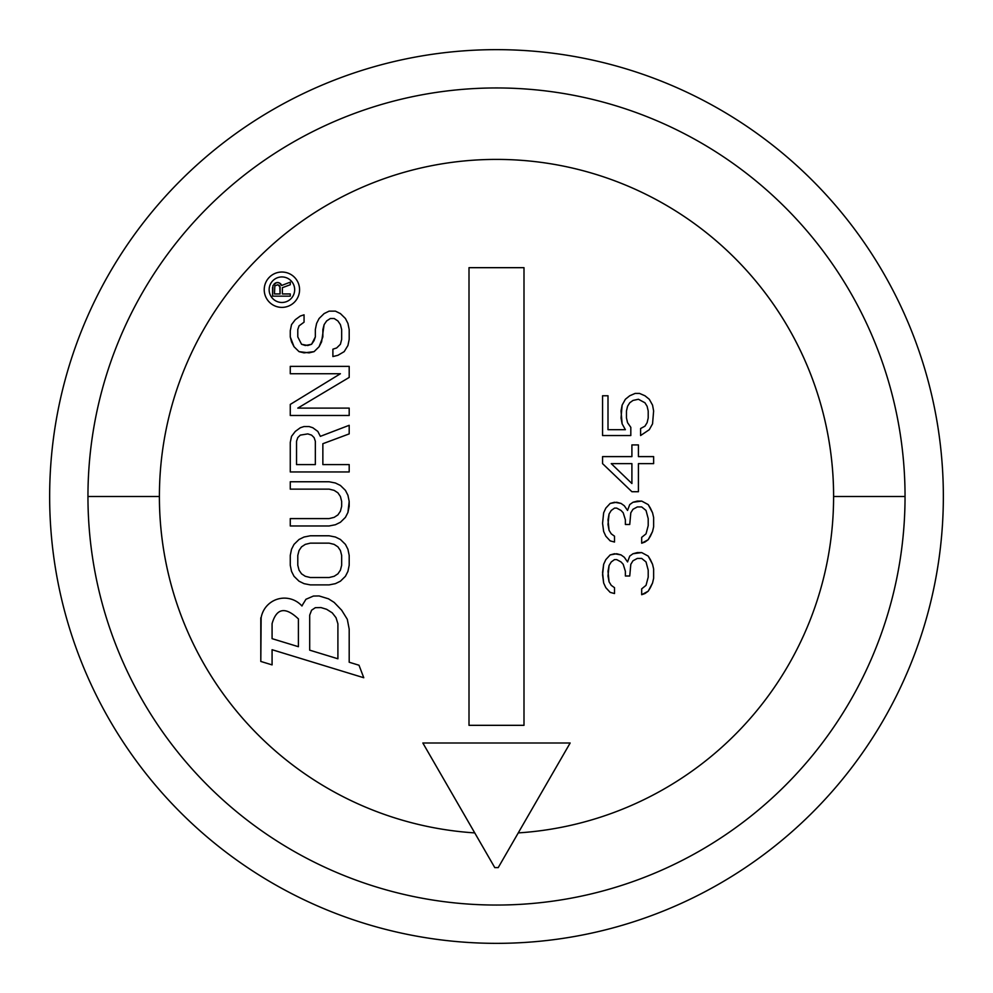 <?xml version="1.0" encoding="UTF-8"?>
<svg xmlns="http://www.w3.org/2000/svg" width="993" height="993" viewBox="0 0 993 993"><rect width="100%" height="100%" fill="white"/><g stroke="black" fill="none" stroke-linecap="round" stroke-linejoin="round"><path stroke-width="1.49" d="M49.65 496.5A446.85 446.85 0 0 0 496.5 943.35A446.85 446.85 0 0 0 943.35 496.5A446.85 446.85 0 0 0 496.5 49.65A446.85 446.85 0 0 0 49.65 496.5A446.85 446.85 0 0 0 496.5 943.35A446.85 446.85 0 0 0 943.35 496.5A446.85 446.85 0 0 0 496.5 49.65A446.85 446.85 0 0 0 49.65 496.5M87.955 496.5A408.545 408.545 0 0 1 496.5 87.955A408.545 408.545 0 0 1 905.045 496.5A408.545 408.545 0 0 1 496.5 905.045A408.545 408.545 0 0 1 87.955 496.5A408.545 408.545 0 0 1 496.5 87.955A408.545 408.545 0 0 1 905.045 496.5A408.545 408.545 0 0 0 496.5 87.955A408.545 408.545 0 0 0 87.955 496.5A408.545 408.545 0 0 1 496.5 87.955A408.545 408.545 0 0 1 905.045 496.5L833.611 496.5A337.099 337.099 0 0 0 496.5 159.401A337.099 337.099 0 0 0 159.401 496.5L87.955 496.5L159.389 496.5A337.099 337.099 0 0 0 474.741 832.904L494.787 867.621A371.121 371.121 0 0 0 498.213 867.621L518.259 832.904A337.099 337.099 0 0 0 833.599 496.5L905.045 496.5A408.545 408.545 0 0 1 496.5 905.045A408.545 408.545 0 0 1 87.955 496.5A408.545 408.545 0 0 0 496.5 905.045A408.545 408.545 0 0 0 905.045 496.5A408.545 408.545 0 0 1 496.5 905.045A408.545 408.545 0 0 1 87.955 496.5M474.753 832.904L494.787 867.621L474.741 832.904A337.099 337.099 0 0 1 159.401 496.5A337.099 337.099 0 0 1 496.5 159.401A337.099 337.099 0 0 1 833.599 496.5A337.099 337.099 0 0 1 518.259 832.904L498.213 867.621A371.121 371.121 0 0 1 494.787 867.621L422.844 743L570.156 743L518.247 832.904L570.156 743L422.844 743L474.753 832.904M523.994 725.324L469.006 725.324L469.006 267.676L523.994 267.676L523.994 725.324L469.006 725.324L469.006 267.676L523.994 267.676L523.994 725.324M629.736 556.092L632.988 553.746L637.332 552.58L641.677 552.58L648.206 556.092L652.55 564.285L653.63 568.964L653.63 578.323L652.55 583.003L648.206 591.195L641.677 594.708L641.677 588.861L646.033 585.349L648.206 577.156L648.206 570.131L646.033 561.939L641.677 558.426L637.332 558.426L632.988 560.772L630.816 564.285L629.736 575.99L625.379 575.99L625.379 571.298L623.207 564.285L621.035 561.939L616.69 559.605L614.518 559.605L611.254 561.939L609.081 565.451L608.001 571.298L609.081 581.836L611.254 585.349L614.518 587.682L614.518 593.541L610.174 592.374L605.829 587.682L603.657 583.003L602.565 572.477L603.657 564.285L605.829 559.605L610.174 554.913L614.518 553.746L621.035 554.913L624.299 557.259L627.551 561.939L629.736 556.092L632.988 553.746L641.677 552.58L648.206 556.092L641.677 552.58L632.988 553.746L629.736 556.092L627.551 561.939L624.299 557.259L621.035 554.913L616.69 553.746L610.174 554.913L605.829 559.605L603.657 564.285L602.565 574.81L603.657 583.003L605.829 587.682L610.174 592.374L614.518 593.541L614.518 587.682L611.254 585.349L609.081 581.836L608.001 575.99L609.081 565.451L611.254 561.939L614.518 559.605L616.69 559.605L621.035 561.939L623.207 564.285L625.379 571.298L625.379 575.99L629.736 575.99L625.379 575.99M629.736 504.593L632.988 502.259L637.332 501.08L641.677 501.08L648.206 504.593L652.55 512.785L653.63 517.465L653.63 526.836L652.55 531.516L648.206 539.708L641.677 543.221L641.677 537.362L646.033 533.849L648.206 525.657L648.206 518.644L646.033 510.452L641.677 506.939L637.332 506.939L632.988 509.272L630.816 512.785L629.736 524.49L625.379 524.49L625.379 519.811L623.207 512.785L621.035 510.452L616.69 508.106L614.518 508.106L611.254 510.452L609.081 513.952L608.001 519.811L609.081 530.336L611.254 533.849L614.518 536.195L614.518 542.041L610.174 540.875L605.829 536.195L603.657 531.516L602.565 523.323L603.657 512.785L605.829 508.106L610.174 503.426L614.518 502.259L621.035 503.426L624.299 505.76L627.551 510.452L629.736 504.593L632.988 502.259L641.677 501.08L648.206 504.593L641.677 501.08L632.988 502.259L629.736 504.593L627.551 510.452L624.299 505.76L621.035 503.426L616.69 502.259L610.174 503.426L605.829 508.106L603.657 512.785L602.565 523.323L603.657 531.516L605.829 536.195L610.174 540.875L614.518 542.041L614.518 536.195L611.254 533.849L609.081 530.336L608.001 524.49L609.081 513.952L611.254 510.452L614.518 508.106L616.69 508.106L621.035 510.452L623.207 512.785L625.379 519.811L625.379 524.49L629.736 524.49L625.379 524.49M631.908 491.721L602.565 463.632L602.565 456.606L631.908 456.606L631.908 444.914L638.425 444.914L638.425 456.606L653.63 456.606L653.63 463.632L638.425 463.632L638.425 491.721L631.908 491.721L602.565 463.632L631.908 491.721L638.425 491.721L631.908 491.721M640.597 428.529L640.597 435.542L649.285 429.696L652.55 423.837L653.63 410.965L652.55 405.119L649.285 399.26L644.941 395.76L639.504 393.414L635.16 393.414L629.736 395.76L625.379 399.26L622.127 405.119L621.035 417.991L622.127 423.837L621.035 417.991L622.127 405.119L625.379 399.26L629.736 395.76L635.16 393.414L639.504 393.414L644.941 395.76L649.285 399.26L652.55 405.119L653.63 410.965L652.55 423.837L649.285 429.696L640.597 435.542L640.597 428.529L644.941 426.183L647.113 422.67L648.206 417.991L648.206 410.965L647.113 406.286L644.941 402.773L638.425 399.26L632.988 400.44L629.736 402.773L627.551 406.286L626.471 410.965L626.471 417.991L627.551 422.67L630.816 427.35L630.816 435.542L602.565 435.542L602.565 395.76L608.001 395.76L608.001 429.696L625.379 429.696L622.127 423.837L621.035 410.965L622.127 405.119L625.379 399.26L629.736 395.76L635.16 393.414L639.504 393.414L644.941 395.76L649.285 399.26L652.55 405.119L653.63 410.965L652.55 423.837L649.285 429.696L640.597 435.542L640.597 428.529L644.941 426.183L647.113 422.67L648.206 417.991L648.206 410.965L647.113 406.286L644.941 402.773L638.425 399.26L632.988 400.44L629.736 402.773L627.551 406.286L626.471 410.965L626.471 417.991L627.551 422.67L630.816 427.35L630.816 435.542L630.816 427.35M291.52 571.385L290.266 565.24L290.266 555.422L291.52 549.29L294.027 544.375L299.042 539.472L304.057 537.014L310.325 535.786L329.13 535.786L335.398 537.014L340.413 539.472L345.427 544.375L347.935 549.29L349.188 555.422L349.188 565.24L347.935 571.385L345.427 576.3L340.413 581.203L335.398 583.661L329.13 584.889L310.325 584.889L304.057 583.661L299.042 581.203L294.027 576.3L291.52 571.385L290.266 565.24L291.52 571.385L294.027 576.3L299.042 581.203L304.057 583.661L310.325 584.889L329.13 584.889L335.398 583.661L340.413 581.203L345.427 576.3L347.935 571.385L349.188 565.24L349.188 555.422L347.935 549.29L345.427 544.375L340.413 539.472L335.398 537.014L329.13 535.786L310.325 535.786L304.057 537.014L299.042 539.472L294.027 544.375L291.52 549.29L290.266 555.422L290.266 565.24L290.266 555.422L291.52 549.29L294.027 544.375L299.042 539.472L304.057 537.014L310.325 535.786L329.13 535.786L335.398 537.014L340.413 539.472L345.427 544.375L347.935 549.29L349.188 555.422L349.188 565.24L347.935 571.385L345.427 576.3L340.413 581.203L335.398 583.661L329.13 584.889L310.325 584.889L304.057 583.661L299.042 581.203L294.027 576.3L291.52 571.385M290.266 481.766L329.13 481.766L335.398 482.995L340.413 485.453L345.427 490.356L347.935 495.271L349.188 501.415L347.935 512.462L345.427 517.365L340.413 522.281L335.398 524.738L329.13 525.967L290.266 525.967L290.266 518.594L329.13 518.594L334.144 517.365L337.905 514.92L340.413 511.234L341.666 506.318L341.666 501.415L340.413 496.5L337.905 492.813L334.144 490.356L329.13 489.139L290.266 489.139L290.266 481.766L329.13 481.766L290.266 481.766L290.266 489.139L290.266 481.766M349.188 433.891L349.188 425.302L349.188 433.891L322.862 443.71L322.862 464.587L349.188 464.587L349.188 471.948L290.266 471.948L290.266 442.481L291.52 436.349L295.281 431.434L300.296 427.76L304.057 426.531L309.071 426.531L312.832 427.76L317.847 431.434L320.354 436.349L349.188 425.302L349.188 433.891L322.862 443.71L322.862 464.587L349.188 464.587L349.188 471.948L349.188 464.587M290.266 404.424L290.266 415.484L349.188 415.484L290.266 415.484L290.266 404.424L340.413 373.74L290.266 373.74L290.266 366.367L349.188 366.367L349.188 377.427L297.788 408.111L349.188 408.111L349.188 415.484L290.266 415.484L290.266 404.424L340.413 373.74L290.266 373.74L290.266 366.367L349.188 366.367L349.188 377.427L297.788 408.111L349.188 408.111L349.188 415.484L349.188 408.111M304.057 314.818L304.057 322.179L299.042 325.865L297.788 329.539L297.788 336.912L301.549 344.273L307.818 345.502L311.579 344.273L314.086 340.599L315.34 336.912L315.34 329.539L316.593 323.408L319.101 318.492L324.115 313.589L329.13 311.132L335.398 311.132L340.413 313.589L345.427 318.492L347.935 323.408L349.188 329.539L349.188 339.37L347.935 345.502L344.174 351.646L337.905 355.32L332.891 356.549L332.891 349.188L336.652 347.96L340.413 344.273L341.666 339.37L341.666 329.539L340.413 324.637L337.905 320.95L334.144 318.492L330.384 318.492L326.623 320.95L324.115 324.637L321.608 341.815L319.101 346.731L314.086 351.646L309.071 352.875L299.042 351.646L294.027 346.731L291.52 341.815L290.266 336.912L290.266 330.768L291.52 324.637L295.281 319.721L300.296 316.047L304.057 314.818L304.057 322.179L304.057 314.818L300.296 316.047L295.281 319.721L291.52 324.637L290.266 330.768L290.266 336.912L291.52 341.815L294.027 346.731L299.042 351.646L304.057 352.875L314.086 351.646L319.101 346.731L322.862 336.912L319.101 346.731L314.086 351.646L309.071 352.875L299.042 351.646L294.027 346.731L290.266 336.912L290.266 330.768L291.52 324.637L295.281 319.721L300.296 316.047L304.057 314.818M281.9 307.383A17.675 17.675 0 0 1 264.225 289.708A17.675 17.675 0 0 1 281.9 272.032A17.675 17.675 0 0 1 299.576 289.708A17.675 17.675 0 0 1 281.9 307.383A17.675 17.675 0 0 0 299.576 289.708A17.675 17.675 0 0 0 281.9 272.032A17.675 17.675 0 0 0 264.225 289.708A17.675 17.675 0 0 0 281.9 307.383M260.799 617.77L261.134 617.77A23.571 23.571 0 0 1 301.959 606.003A33.588 33.588 0 0 1 304.057 602.391L305.931 599.288L313.453 596.036L319.101 595.949L328.497 598.816L334.144 602.391L341.666 610.211L347.302 619.297L349.188 629.078L349.188 662.232L359.007 665.236L363.773 677.735L272.082 649.707L272.082 664.888L260.799 661.437L260.799 617.77L260.799 661.437L272.082 664.888L260.799 661.437L261.134 617.77A23.571 23.571 0 0 1 301.959 606.003A33.588 33.588 0 0 1 304.057 602.391L305.931 599.288L313.453 596.036L319.101 595.949L313.453 596.061L319.101 595.949L328.497 598.816L319.101 595.949M648.206 556.092L650.378 559.605L648.206 556.092M650.378 559.605L652.55 564.285L650.378 559.605M652.55 564.285L653.63 568.964L652.55 564.285M653.63 568.964L653.63 578.323L653.63 568.964M653.63 578.323L652.55 583.003L653.63 578.323M652.55 583.003L650.378 587.682L652.55 583.003M650.378 587.682L648.206 591.195L650.378 587.682M648.206 591.195L644.941 593.541L648.206 591.195M644.941 593.541L641.677 594.708L644.941 593.541M641.677 588.861L641.677 594.708L641.677 588.861L646.033 585.349L648.206 577.156L648.206 570.131L646.033 561.939L641.677 558.426L637.332 558.426L632.988 560.772L630.816 564.285L629.736 575.99M614.518 587.682L614.518 593.541L610.174 592.374L605.829 587.682L603.657 583.003L602.565 574.81L603.657 564.285L605.829 559.605L610.174 554.913L616.69 553.746L621.035 554.913L624.299 557.259M648.206 504.593L650.378 508.106L648.206 504.593M650.378 508.106L652.55 512.785L650.378 508.106M652.55 512.785L653.63 517.465L652.55 512.785M653.63 517.465L653.63 526.836L653.63 517.465M653.63 526.836L652.55 531.516L653.63 526.836M652.55 531.516L650.378 536.195L652.55 531.516M650.378 536.195L648.206 539.708L650.378 536.195M648.206 539.708L644.941 542.041L648.206 539.708M644.941 542.041L641.677 543.221L644.941 542.041M641.677 537.362L641.677 543.221L641.677 537.362L646.033 533.849L648.206 525.657L648.206 518.644L646.033 510.452L641.677 506.939L637.332 506.939L632.988 509.272L630.816 512.785L629.736 524.49M614.518 536.195L614.518 542.041L610.174 540.875L605.829 536.195L603.657 531.516L602.565 523.323L603.657 512.785L605.829 508.106L610.174 503.426L616.69 502.259L621.035 503.426L624.299 505.76M602.565 456.606L602.565 463.632L602.565 456.606L631.908 456.606L631.908 444.914L638.425 444.914L631.908 444.914M638.425 444.914L638.425 456.606L653.63 456.606L653.63 463.632L653.63 456.606M653.63 463.632L638.425 463.632L638.425 491.721M631.908 483.529L611.254 463.632L631.908 483.529L631.908 463.632L611.254 463.632L631.908 463.632L631.908 483.529M630.816 435.542L602.565 435.542L630.816 435.542M602.565 395.76L602.565 435.542L602.565 395.76L608.001 395.76L602.565 395.76M608.001 395.76L608.001 429.696L625.379 429.696L622.127 423.837M297.788 555.422L297.788 565.24L299.042 570.156L301.549 573.842L305.31 576.3L310.325 577.516L329.13 577.516L334.144 576.3L337.905 573.842L340.413 570.156L341.666 565.24L341.666 555.422L340.413 550.519L337.905 546.833L334.144 544.375L329.13 543.146L310.325 543.146L305.31 544.375L301.549 546.833L299.042 550.519L297.788 555.422L297.788 565.24L299.042 570.156L301.549 573.842L305.31 576.3L310.325 577.516L329.13 577.516L334.144 576.3L337.905 573.842L340.413 570.156L341.666 565.24L341.666 555.422L340.413 550.519L337.905 546.833L334.144 544.375L329.13 543.146L310.325 543.146L305.31 544.375L301.549 546.833L299.042 550.519L297.788 555.422M335.398 482.995L329.13 481.766L335.398 482.995L340.413 485.453L335.398 482.995M345.427 490.356L340.413 485.453L345.427 490.356L347.935 495.271L345.427 490.356M347.935 495.271L349.188 501.415L347.935 495.271M349.188 501.415L349.188 506.318L349.188 501.415M349.188 506.318L347.935 512.462L349.188 506.318M347.935 512.462L345.427 517.365L347.935 512.462M345.427 517.365L340.413 522.281L345.427 517.365M340.413 522.281L335.398 524.738L340.413 522.281M335.398 524.738L329.13 525.967L335.398 524.738M329.13 525.967L290.266 525.967L329.13 525.967M290.266 518.594L290.266 525.967L290.266 518.594L329.13 518.594L334.144 517.365L337.905 514.92L340.413 511.234L341.666 506.318L341.666 501.415L340.413 496.5L337.905 492.813L334.144 490.356L329.13 489.139L290.266 489.139M349.188 471.948L290.266 471.948L349.188 471.948M290.266 442.481L290.266 471.948L290.266 442.481L291.52 436.349L290.266 442.481M295.281 431.434L291.52 436.349L295.281 431.434L300.296 427.76L295.281 431.434M304.057 426.531L300.296 427.76L304.057 426.531L309.071 426.531L304.057 426.531M312.832 427.76L309.071 426.531L312.832 427.76L317.847 431.434L312.832 427.76M317.847 431.434L320.354 436.349L349.188 425.302M315.34 441.252L315.34 464.587L315.34 441.252L314.086 437.578L311.579 435.12L307.818 433.891L300.296 435.12L297.788 437.578L296.535 441.252L296.535 464.587L315.34 464.587L296.535 464.587L296.535 441.252L297.788 437.578L300.296 435.12L307.818 433.891L311.579 435.12L314.086 437.578L315.34 441.252M349.188 377.427L349.188 366.367L290.266 366.367L290.266 373.74M304.057 322.179L299.042 325.865L297.788 329.539L297.788 336.912L301.549 344.273L305.31 345.502L311.579 344.273L315.34 336.912L315.34 329.539L316.593 323.408L315.34 329.539M319.101 318.492L316.593 323.408L319.101 318.492L324.115 313.589L319.101 318.492M329.13 311.132L324.115 313.589L329.13 311.132L335.398 311.132L329.13 311.132M340.413 313.589L335.398 311.132L340.413 313.589L345.427 318.492L340.413 313.589M345.427 318.492L347.935 323.408L345.427 318.492M347.935 323.408L349.188 329.539L347.935 323.408M349.188 329.539L349.188 339.37L349.188 329.539M349.188 339.37L347.935 345.502L349.188 339.37M347.935 345.502L344.174 351.646L347.935 345.502M344.174 351.646L337.905 355.32L344.174 351.646M337.905 355.32L332.891 356.549L337.905 355.32M332.891 349.188L332.891 356.549L332.891 349.188L336.652 347.96L340.413 344.273L341.666 339.37L341.666 329.539L340.413 324.637L337.905 320.95L334.144 318.492L330.384 318.492L326.623 320.95L324.115 324.637L322.862 329.539L322.862 336.912M281.9 302.48A12.772 12.772 0 0 0 294.673 289.708A12.772 12.772 0 0 0 281.9 276.935A12.772 12.772 0 0 1 294.673 289.708A12.772 12.772 0 0 1 281.9 302.48A12.772 12.772 0 0 0 294.673 289.708A12.772 12.772 0 0 0 281.9 276.935A12.772 12.772 0 0 0 269.14 289.708A12.772 12.772 0 0 0 281.9 302.48A12.772 12.772 0 0 1 269.14 289.708A12.772 12.772 0 0 1 281.9 276.935A12.772 12.772 0 0 0 269.14 289.708A12.772 12.772 0 0 0 281.9 302.48M290.266 284.743L290.266 282.161L290.266 284.743L282.36 287.685L282.36 293.94L290.266 293.94L290.266 296.15L272.578 296.15L272.963 285.475L276.724 282.533L279.356 282.893L281.615 285.475L290.266 282.161L290.266 284.743L282.36 287.685L282.36 293.94L290.266 293.94L290.266 296.15L290.266 293.94M290.266 296.15L272.578 296.15L290.266 296.15M272.578 287.312L272.578 296.15L272.578 287.312M274.093 283.998L275.595 282.893L274.093 283.998M276.724 282.533L278.226 282.533L276.724 282.533M279.356 282.893L280.858 283.998L279.356 282.893M280.858 283.998L281.615 285.475L290.266 282.161M280.1 286.952L280.1 293.94L279.728 285.847L277.854 284.743L274.838 285.847L274.465 293.94L280.1 293.94L274.465 293.94L274.838 285.847L277.854 284.743L280.1 286.952M334.144 602.391L328.497 598.816L334.144 602.391L341.666 610.211L334.144 602.391M341.666 610.211L347.302 619.297L341.666 610.211M347.302 619.297L349.188 629.078L347.302 619.297M349.188 629.078L349.188 662.232L359.007 665.236L363.773 677.735L359.007 665.236M363.773 677.735L272.082 649.707L272.082 664.888M326.623 609.292L320.975 607.567L315.34 607.679L311.579 610.211L309.692 615.163L309.692 650.154L337.905 658.781L337.905 623.79L336.019 617.696L332.258 612.855L326.623 609.292L320.975 607.567L315.34 607.679L311.579 610.211L309.692 615.163L309.692 650.154L337.905 658.781L337.905 623.79L336.019 617.696L332.258 612.855L326.623 609.292M298.471 618.974A33.588 33.588 0 0 0 298.409 620.526L298.409 646.704L272.082 638.66L298.409 646.704L298.409 620.526A33.588 33.588 0 0 1 298.471 618.974C285.326 606.462 276.538 608.026 272.082 623.666L272.082 638.66L272.082 623.666C276.538 608.026 285.326 606.462 298.471 618.974C285.326 606.462 276.538 608.026 272.082 623.666"/></g></svg>
